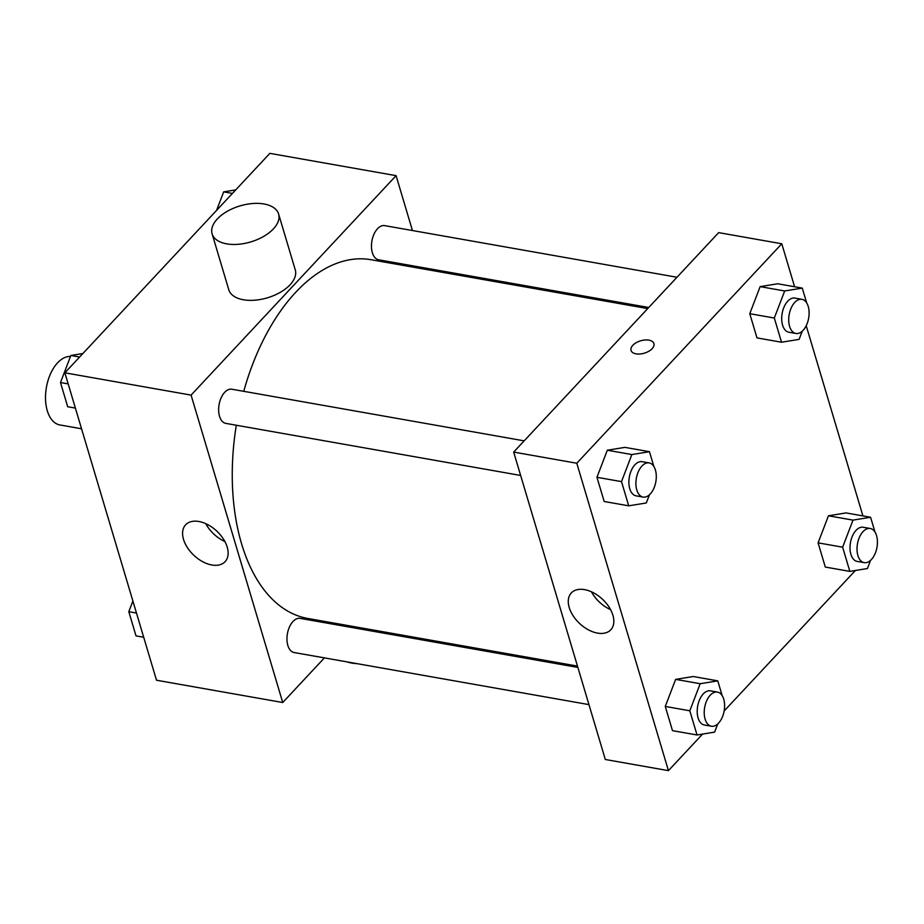 <?xml version="1.0" encoding="UTF-8"?>
<svg xmlns="http://www.w3.org/2000/svg" width="924" height="924" viewBox="0 0 924 924"><rect width="100%" height="100%" fill="white"/><g stroke="black" fill="none" stroke-linecap="round" stroke-linejoin="round"><path stroke-width="1.39" d="M70.478 356.456A34.696 19.808 100 0 0 46.2 388.611A34.696 19.808 100 0 0 59.875 424.948L81.543 428.771M324.416 657.888L282.732 702.517L156.502 680.226L64.865 372.811L269.854 153.361L396.084 175.652L412.439 230.538M423.527 267.717L423.931 269.057M647.712 308.581L371.09 259.725A182.132 103.962 100 0 0 243.751 391.326M236.313 425.236A182.132 103.962 100 0 0 307.727 618.445L577.465 666.089M282.732 702.517L191.083 395.114L396.084 175.652M353.684 626.564L352.668 627.65M524.162 440.852L231.855 389.223A17.348 9.898 100 0 0 219.092 404.585A17.348 9.898 100 0 0 225.826 423.388L520.639 475.456M676.98 277.258L384.673 225.629A17.348 9.898 100 0 0 371.91 240.991A17.348 9.898 100 0 0 378.644 259.794L648.729 307.496M588.958 704.619L294.144 652.54A17.348 9.898 -80 0 1 286.971 639.87A17.348 9.898 -80 0 1 292.989 621.494A17.348 9.898 -80 0 1 300.173 618.375L577.87 667.428M191.083 395.114L64.865 372.811M211.839 564.991A27.004 16.667 43 0 1 187.48 547.724A27.004 16.667 43 0 1 185.62 524.809A27.004 16.667 43 0 1 216.724 531.057A27.004 16.667 43 0 1 225.086 561.677A27.004 16.667 43 0 1 211.839 564.991M278.609 214.01L295.276 269.9A34.696 18.792 163.4 0 1 267.394 297.817A34.696 18.792 163.4 0 1 228.782 289.72L212.116 233.83A34.696 18.792 163.4 0 1 217.313 218.965A34.696 18.792 163.4 0 1 252.495 203.534A34.696 18.792 163.4 0 1 278.609 214.01A34.696 18.792 163.4 0 1 250.739 241.926A34.696 18.792 163.4 0 1 212.116 233.83M403.996 636.717A34.696 18.792 -16.6 0 0 403.984 635.446M347.135 661.907A34.696 18.792 -16.6 0 0 356.826 663.617M224.855 541.51A27.004 16.667 43 0 1 205.752 523.654M702.575 734.083L668.433 770.639L605.312 759.493L513.675 452.09L718.664 232.629L781.785 243.774L794.594 286.752M806.213 325.733L862.912 515.904M649.433 494.79L646.303 502.968L628.713 505.821L604.169 501.489L596.95 477.292L607.322 450.219L624.913 447.366L607.322 450.219L631.866 454.562L649.457 451.697L653.869 466.493M870.558 560.36L867.428 568.526L849.849 571.39L825.305 567.059L818.087 542.85L828.458 515.788L846.038 512.924L828.458 515.788L853.002 520.12L870.581 517.267L874.993 532.062M668.433 770.639L576.784 463.236L781.785 243.774M855.393 570.489L724.139 710.995M802.24 331.196L799.11 339.374L781.531 342.227L756.987 337.895L749.768 313.698L760.14 286.625L777.731 283.772L760.14 286.625L784.684 290.968L802.275 288.103L806.675 302.899M717.74 723.954L714.61 732.12L697.031 734.984L672.487 730.653L665.268 706.444L675.64 679.383L693.219 676.518L675.64 679.383L700.184 683.714L717.775 680.861L722.175 695.656M576.784 463.236L513.675 452.09M597.539 633.113A27.004 16.667 43 0 1 573.169 615.846A27.004 16.667 43 0 1 571.321 592.931A27.004 16.667 43 0 1 602.425 599.191A27.004 16.667 43 0 1 610.787 629.798A27.004 16.667 43 0 1 597.539 633.113M631.034 350.415A11.931 6.456 163.4 0 1 632.824 345.299A11.931 6.456 163.4 0 1 644.917 339.997A11.931 6.456 163.4 0 1 653.892 343.589A11.931 6.456 163.4 0 1 644.305 353.187A11.931 6.456 163.4 0 1 631.034 350.404A11.931 6.456 163.4 0 1 632.824 345.299A11.931 6.456 163.4 0 1 644.917 339.997A11.931 6.456 163.4 0 1 653.892 343.601M610.556 609.632A27.004 16.667 43 0 1 591.441 591.787M697.031 734.984L689.812 710.787L700.184 683.714M724.531 703.522L724.612 706.017M717.428 692.076L710.417 690.84A17.348 9.898 100 0 0 697.655 706.202A17.348 9.898 100 0 0 704.388 725.005L711.399 726.241A17.348 9.898 100 0 0 718.583 723.134A17.348 9.898 100 0 0 724.601 704.746A17.348 9.898 100 0 0 717.428 692.076A17.348 9.898 100 0 0 704.666 707.438A17.348 9.898 100 0 0 711.399 726.241M717.775 680.861L693.219 676.518M672.487 730.653L665.268 706.444L675.64 679.383M689.812 710.787L665.268 706.444M628.713 505.821L621.506 481.623L631.866 454.562M656.213 474.358L656.306 476.853M649.11 462.912L642.099 461.677A17.348 9.898 100 0 0 629.336 477.038A17.348 9.898 100 0 0 636.07 495.841L643.081 497.077A17.348 9.898 100 0 0 650.265 493.97A17.348 9.898 100 0 0 656.283 475.594A17.348 9.898 100 0 0 649.11 462.912A17.348 9.898 100 0 0 636.347 478.274A17.348 9.898 100 0 0 643.081 497.077M649.457 451.697L624.913 447.366M604.169 501.489L596.95 477.292L607.322 450.219M621.506 481.623L596.95 477.292M849.849 571.39L842.63 547.193L853.002 520.12M877.338 539.928L877.43 542.423M870.246 528.482L863.235 527.246A17.348 9.898 100 0 0 850.461 542.607A17.348 9.898 100 0 0 857.195 561.411L864.206 562.647A17.348 9.898 100 0 0 871.39 559.54A17.348 9.898 100 0 0 877.419 541.152A17.348 9.898 100 0 0 870.246 528.482A17.348 9.898 100 0 0 857.472 543.843A17.348 9.898 100 0 0 864.206 562.647M870.581 517.267L846.038 512.924M825.305 567.059L818.087 542.85L828.458 515.788M842.63 547.193L818.087 542.85M781.531 342.227L774.312 318.029L784.684 290.968M809.031 310.776L809.124 313.259M801.928 299.33L794.917 298.082A17.348 9.898 100 0 0 782.154 313.444A17.348 9.898 100 0 0 788.888 332.247L795.899 333.483A17.348 9.898 100 0 0 803.083 330.376A17.348 9.898 100 0 0 809.101 312A17.348 9.898 100 0 0 801.928 299.33A17.348 9.898 100 0 0 789.165 314.68A17.348 9.898 100 0 0 795.899 333.483M802.275 288.103L777.731 283.772M756.987 337.895L749.768 313.698L760.14 286.625M774.312 318.029L749.768 313.698M143.694 637.248L136.013 635.897L128.806 611.7L132.894 601.016M136.475 613.051L128.806 611.7M75.375 408.096L67.695 406.733L60.487 382.536L70.859 355.474L82.894 353.511M79.614 357.022L70.859 355.474M68.157 383.887L60.487 382.536M216.574 210.406L223.666 191.88L235.701 189.917M232.432 193.428L223.666 191.88"/></g></svg>
